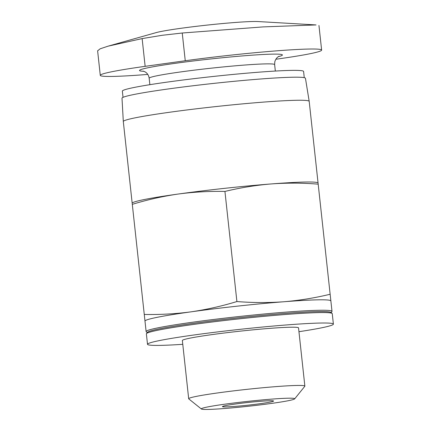 <?xml version="1.0" encoding="UTF-8"?>
<svg xmlns="http://www.w3.org/2000/svg" width="431" height="431" viewBox="0 0 431 431"><rect width="100%" height="100%" fill="white"/><g stroke="black" fill="none" stroke-linecap="round" stroke-linejoin="round"><path stroke-width="0.65" d="M132.188 203.303L132.301 204.342C147.343 199.736 162.643 196.304 178.202 194.042A93.489 4.892 173.8 0 0 133.879 202.155L132.134 202.823L123.309 121.553A93.489 4.892 173.8 0 0 123.309 121.553A93.489 4.892 173.8 0 1 169.324 112.292A93.489 4.892 173.8 0 1 309.189 101.35A93.489 4.892 173.8 0 1 309.194 101.36L330.146 294.254C314.872 297.95 299.475 300.445 283.943 301.748C268.389 302.874 252.711 302.804 236.899 301.544C221.857 306.145 206.557 309.577 191.003 311.845C175.546 313.903 159.971 314.77 144.266 314.447L145.037 321.585M318.024 182.625L316.176 182.351A93.489 4.892 173.8 0 0 271.142 183.945A93.489 4.892 173.8 0 0 178.202 194.042C193.654 191.984 209.234 191.111 224.939 191.434C240.212 187.744 255.61 185.244 271.142 183.945C286.696 182.814 302.373 182.884 318.186 184.145M147.774 74.418A91.151 4.768 -6.2 0 1 100.283 75.366A91.151 4.768 -6.2 0 1 145.145 66.336L185.26 60.749A91.151 4.768 -6.2 0 1 321.628 50.093A91.151 4.768 -6.2 0 1 276.767 59.122L275.835 59.252M304.264 77.666L303.591 71.449A91.151 4.768 173.8 0 0 167.217 82.105A91.151 4.768 173.8 0 0 122.356 91.135L123.029 97.352M309.189 101.35L305.45 78.275A92.261 4.827 173.8 0 0 167.417 89.077A92.261 4.827 173.8 0 0 122.005 98.203L123.309 121.542M107.982 46.192L156.06 32.637A53.756 2.812 173.8 0 1 180.19 28.403A53.756 2.812 173.8 0 1 258.11 21.55L316.047 24.933L263.158 26.9L182.243 33.009L162.131 35.294L142.133 38.596L107.982 46.192L100.164 48.805L97.729 50.745M132.301 204.342L144.266 314.447M224.939 191.434L236.899 301.544M330.922 301.393L330.146 294.254M294.653 398.885L304.803 386.295A58.427 3.06 173.8 0 0 304.862 386.128L298.538 327.899A58.427 3.06 173.8 0 0 211.12 334.731A58.427 3.06 173.8 0 0 182.361 340.522L188.686 398.75A58.427 3.06 173.8 0 0 188.783 398.901L201.396 409.014A46.968 2.457 173.8 0 0 248.278 406.266A46.968 2.457 173.8 0 0 294.653 398.885A46.968 2.457 173.8 0 0 272.182 399.084A46.968 2.457 173.8 0 0 224.438 404.24A46.968 2.457 173.8 0 0 201.396 409.014M298.952 331.698A93.489 4.892 173.8 0 0 333.389 324.112A93.489 4.892 173.8 0 0 193.519 335.049A93.489 4.892 173.8 0 0 147.51 344.304A93.489 4.892 173.8 0 0 182.771 344.315M333.389 324.112L332.258 313.671A93.489 4.892 173.8 0 0 332.102 313.429A93.489 4.892 173.8 0 0 192.388 324.602A93.489 4.892 173.8 0 0 146.475 333.594A93.489 4.892 173.8 0 0 146.373 333.863L147.51 344.304M332.102 313.429L330.814 312.4A92.32 4.833 173.8 0 0 192.846 323.433A92.32 4.833 173.8 0 0 147.51 332.312L146.475 333.594M331.094 312.626L331.902 311.618A93.489 4.892 173.8 0 0 332.005 311.349A93.489 4.892 173.8 0 0 192.134 322.286A93.489 4.892 173.8 0 0 146.12 331.547A93.489 4.892 173.8 0 0 146.276 331.784L147.283 332.592M332.005 311.349L330.868 300.908A93.489 4.892 173.8 0 0 283.943 301.748A93.489 4.892 173.8 0 0 191.003 311.845A93.489 4.892 173.8 0 0 144.988 321.106L146.12 331.547M304.862 386.128A58.427 3.06 173.8 0 0 217.445 392.964A58.427 3.06 173.8 0 0 188.686 398.75M235.105 404.052A25.709 1.347 173.8 0 0 222.45 406.595A25.709 1.347 173.8 0 0 248.159 405.156A25.709 1.347 173.8 0 0 273.572 401.045A25.709 1.347 173.8 0 0 235.105 404.052M278.318 56.693A71.869 3.76 173.8 0 0 256.472 54.882A71.869 3.76 173.8 0 0 174.884 63.373A71.869 3.76 173.8 0 0 143.868 71.298M278.949 56.353C279.622 56.052 276.239 56.973 274.806 61.778L274.639 64.618A63.104 3.303 173.8 0 0 180.228 71.993A63.104 3.303 173.8 0 0 149.169 78.248C148.711 75.317 147.327 73.178 145.01 71.826L143.189 71.104M145.145 66.336L142.133 38.596M185.26 60.749L182.243 33.009M149.169 78.248L149.864 84.686M274.639 64.618L275.339 71.056M100.283 75.366L97.611 50.756M321.628 50.093L318.956 25.483"/></g></svg>
